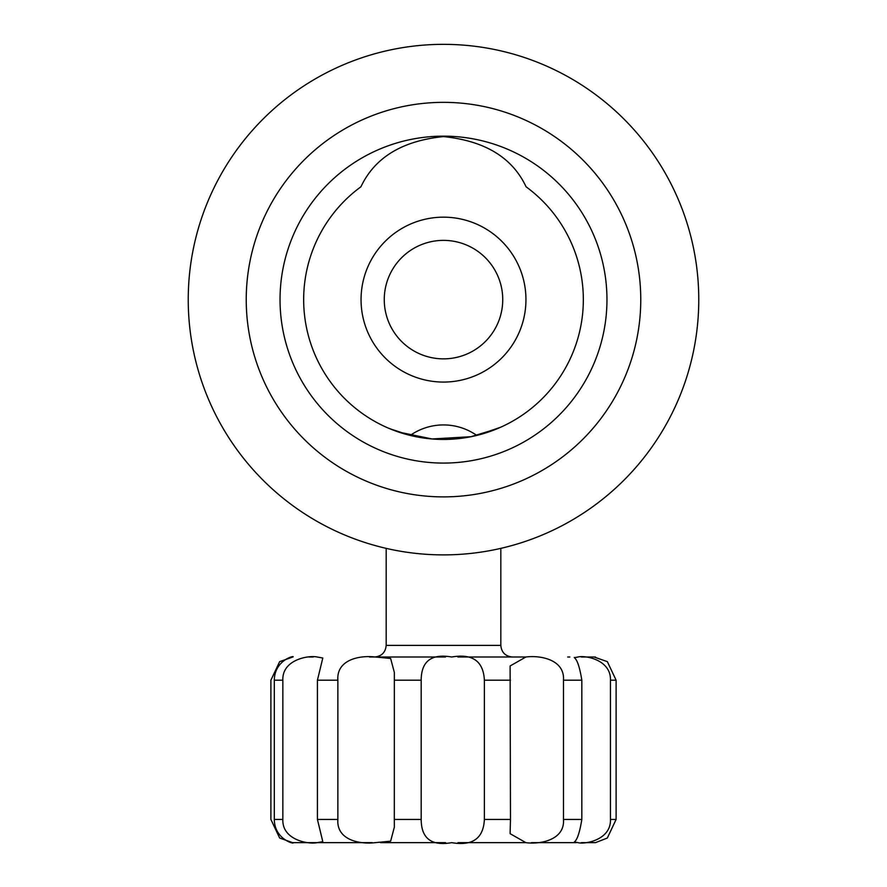 <?xml version="1.0" encoding="UTF-8"?>
<svg xmlns="http://www.w3.org/2000/svg" width="887" height="887" viewBox="0 0 887 887"><rect width="100%" height="100%" fill="white"/><g stroke="black" fill="none" stroke-linecap="round" stroke-linejoin="round"><path stroke-width="1.33" d="M360.92 186.791A139.813 139.813 0 0 0 443.5 439.442A139.813 139.813 0 0 0 526.08 186.791C512.342 157.564 484.812 140.833 443.5 136.598C402.332 140.745 374.802 157.476 360.92 186.791M443.5 136.154A163.463 163.463 0 0 0 280.037 299.618A163.463 163.463 0 0 0 443.5 463.081A163.463 163.463 0 0 0 606.963 299.618A163.463 163.463 0 0 0 443.5 136.154M443.5 496.886A197.269 197.269 0 0 0 640.769 299.618A197.269 197.269 0 0 0 443.5 102.349A197.269 197.269 0 0 0 246.231 299.618A197.269 197.269 0 0 0 443.5 496.886M443.5 554.885A255.268 255.268 0 0 0 698.768 299.618A255.268 255.268 0 0 0 443.5 44.35A255.268 255.268 0 0 0 188.232 299.618A255.268 255.268 0 0 0 443.5 554.885M500.822 548.366L500.822 645.392L386.178 645.392L386.178 548.366L385.479 548.21M497.03 428.787L470.975 436.703L432.058 438.965L398.662 432.058L388.373 428.111M389.958 428.776L410.226 435.417A58.021 58.021 0 0 1 476.774 435.417L500.379 427.346M522.709 276.733A82.447 82.447 0 0 1 466.385 378.827A82.447 82.447 0 0 1 364.291 322.502A82.447 82.447 0 0 1 420.615 220.408A82.447 82.447 0 0 1 522.709 276.733M386.588 316.06A59.241 59.241 0 0 0 459.943 356.53A59.241 59.241 0 0 0 500.412 283.175A59.241 59.241 0 0 0 427.057 242.705A59.241 59.241 0 0 0 386.588 316.06M507.53 842.65L511.721 842.65M569.853 657.001L567.68 657.001M567.68 842.65L569.853 842.65M594.068 842.65L581.351 842.65L595.565 842.628L607.329 838.027L616.11 819.444L616.11 680.207L607.362 661.658L594.068 657.001M574.321 657.688L578.025 657.001C584.555 655.127 611.11 659.451 610.456 680.207L610.456 819.444C611.198 840.067 584.588 844.557 578.025 842.65L574.321 841.951C577.215 839.956 579.721 832.449 581.828 819.444L581.828 680.207C579.732 667.224 577.226 659.717 574.321 657.688L574.266 657.444M510.48 819.444L510.103 665.971L525.891 657.001C540.139 655.127 564.864 659.451 563.489 680.207L563.489 819.444C564.941 840.067 540.172 844.557 525.891 842.65L510.103 833.669L510.48 819.444L484.38 819.444C483.448 838.448 472.549 846.176 451.683 842.65C431.47 846.22 421.303 838.481 421.181 819.444L421.181 680.207C421.27 661.203 431.426 653.464 451.683 657.001C472.505 653.42 483.404 661.159 484.38 680.207L484.38 819.444M394.316 819.444L394.349 827.172L390.635 841.164L375.279 842.65C359.823 844.546 336.35 840.111 337.869 819.444L337.869 680.207C336.317 659.595 359.812 655.072 375.279 657.001L390.635 658.476L394.349 672.468L394.316 819.444L421.181 819.444M445.54 842.65L380.556 842.65M317.424 680.207L317.424 819.444L322.79 841.63L317.147 842.65C308.787 844.546 281.977 840.111 282.853 819.444L282.853 680.207C281.944 659.595 308.765 655.072 317.147 657.001L322.801 658.021L317.424 680.207L337.869 680.207M369.48 657.001L435.317 657.001M372.352 842.65L292.932 842.65M292.655 842.65L279.649 838.004L270.89 819.444L270.89 680.207L279.638 661.647L292.876 657.001C295.826 655.105 274.504 659.529 274.316 680.207L274.316 819.444C274.493 840.044 295.803 844.579 292.876 842.65M313.288 657.001L308.975 657.001M511.721 657.001L525.913 657.001M457.936 842.65L525.913 842.65M581.318 657.001L594.124 657.001L581.318 657.001M576.273 842.65L531.424 842.65M522.033 657.001L457.88 657.001M445.485 657.001L378.062 657.001L445.485 657.001M375.279 657.001L374.68 657.001M337.869 819.444L317.424 819.444M282.853 819.444L274.316 819.444M282.853 680.207L274.316 680.207M616.11 819.444L610.456 819.444M616.11 680.207L610.456 680.207M581.828 819.444L563.489 819.444M581.828 680.207L563.489 680.207M510.48 680.207L484.38 680.207M421.181 680.207L394.316 680.207M386.178 645.392C385.49 652.444 381.621 656.313 374.569 657.001M595.554 657.034L594.345 657.001M595.554 842.617L594.345 842.65M500.822 645.392C501.51 652.444 505.379 656.313 512.431 657.001M394.338 827.172L394.338 824.3M394.338 675.284L394.338 672.468"/></g></svg>
